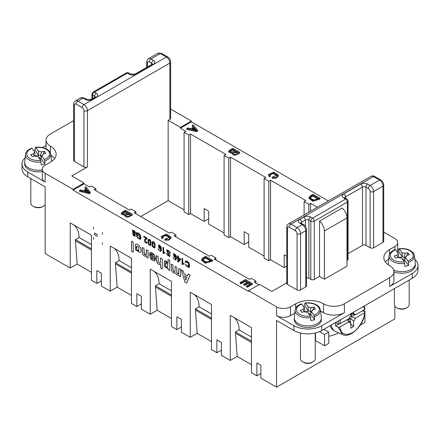 <?xml version="1.0" encoding="UTF-8"?>
<svg xmlns="http://www.w3.org/2000/svg" width="440" height="440" viewBox="0 0 440 440"><rect width="100%" height="100%" fill="white"/><g stroke="black" fill="none" stroke-linecap="round" stroke-linejoin="round"><path stroke-width="0.66" d="M183.981 263.252L182.699 263.406L182.715 258.682L182.072 258.308L182.715 258.682L182.715 263.395L183.997 263.241L183.981 263.967L183.997 263.241M182.859 264.226L182.468 264.611L183.981 263.967M180.626 259.617L180.626 258.94L178.365 257.631L178.365 256.185L177.722 255.816L178.382 256.179L178.382 257.62L180.642 258.929L180.642 259.606L178.244 262.147L180.642 259.606M177.722 255.816L177.722 257.263L177.018 256.856L177.722 257.24M164.929 252.252L163.647 252.406L163.663 247.681L163.02 247.308L163.663 247.681L163.663 252.395L164.945 252.241L164.929 252.967L164.945 252.241M163.806 253.226L163.416 253.611L164.929 252.967M160.754 249.139L160.237 250.828L158.917 250.085L160.243 250.828M158.466 245.102L159.423 245.135L160.875 246.609L161.381 248.501L161.315 250.426L160.715 251.51L161.073 247.099L158.466 245.102L160.556 249.304M158.059 248.996L158.691 249.304L158.934 250.074L158.675 249.315L158.059 248.996M151.52 254.315L151.168 254.854L151.503 254.326L153.599 257.026L149.419 254.612L153.599 257.004M150.222 252.665L151.509 252.637L152.812 253.341L154.423 255.107L155.26 257.571L155.249 259.479L154.429 260.909M145.118 240.048L144.524 240.73L144.568 241.489L145.261 242.479L146.201 242.732L145.107 240.048L146.537 239.404L147.257 238.227L143.825 236.225L147.274 238.216L146.311 239.525M147.136 242.468L146.476 242.011L147.153 242.457L146.691 243.436L147.153 242.457M144.408 239.465L146.152 238.629M142.329 247.434L142.417 253.308C143.259 255.756 144.623 256.674 146.526 256.064L146.526 257.136L148.071 258.027L148.071 250.751L146.405 249.788L145.987 255.068L144.26 254.128L143.996 248.397L142.329 247.434L144.012 248.386L144.051 253.22L144.837 254.81L145.712 255.145L146.278 254.722L146.421 249.849M146.421 249.777L148.088 250.74L148.071 258.027M146.526 256.069L146.245 256.273L146.526 256.064M136.873 233.459L136.873 234.575L138.408 235.461L138.391 236.181L138.408 235.461M136.197 232.661L138.463 233.03L140.19 234.74L141.004 238.056L140.272 239.525L140.311 234.988L136.197 232.661M138.391 235.472L136.857 234.586L136.857 233.464L139.607 234.872L139.722 238.777L136.257 236.22L136.901 236.374L137.88 238.161L139.733 238.766M135.443 244.382L135.471 244.365C138.034 242.666 142.665 249.508 140.63 252.032L140.613 252.043C142.593 248.237 137.374 242.831 135.443 244.382L135.388 249.75L140.096 252.566M133.216 242.176L131.549 241.214L133.232 242.165L133.232 252.208L133.232 242.165M73.667 120.621L50.38 134.068A14.762 8.525 0 0 0 46.057 140.091A14.762 8.525 0 0 0 50.38 146.119A19.684 11.363 180 0 1 56.144 154.154A19.684 11.363 180 0 1 50.38 162.19L45.161 165.204A9.84 5.682 0 0 0 42.279 169.219L42.279 178.057A9.84 5.682 0 0 0 45.161 182.078L27.764 172.035A19.684 11.363 180 0 1 22 163.999A19.684 11.363 180 0 1 25.135 157.845M91.438 250.058L75.433 240.812L77.138 264.055L70.213 268.054L45.161 253.589L45.161 186.896L27.764 176.853A19.684 11.363 180 0 1 22 168.817L22 163.999M70.213 268.054L70.213 222.937L91.438 235.191L91.438 280.308L96.833 283.421L96.833 270.567L101.354 273.174L101.354 286.033L110.226 291.154L110.226 246.037L131.45 258.291L131.45 303.408L136.846 306.52L136.846 293.667L141.367 296.28L141.367 309.133L150.238 314.259L150.238 269.137L171.463 281.391L171.463 326.507L176.858 329.626L176.858 316.767L181.379 319.38L181.379 332.233L190.251 337.359L190.251 292.237L211.475 304.491L211.475 349.613L216.871 352.726L216.871 339.867L221.392 342.48L221.392 355.339L230.263 360.459L230.263 315.343L251.488 327.597L251.488 372.713L256.883 375.826L256.883 362.967L260.882 365.277L260.882 378.136L276.54 387.178L276.54 320.485L293.937 330.528A19.684 11.363 180 0 0 321.772 330.528L412.236 278.3A19.684 11.363 180 0 0 418 270.264L418 265.441A19.684 11.363 180 0 1 412.236 273.477L389.62 286.534L389.62 277.695A14.762 8.525 -0 0 0 393.943 271.667A14.762 8.525 -0 0 0 389.62 265.645A19.684 11.363 180 0 1 383.856 257.609A19.684 11.363 180 0 1 389.62 249.574L394.84 246.56A9.84 5.682 0 0 0 397.722 242.539A9.84 5.682 0 0 0 394.84 238.524L383.73 232.111M320.683 311.295A19.684 11.363 0 0 1 323.51 312.648A14.762 8.525 180 0 0 344.388 312.648L321.772 325.705A19.684 11.363 180 0 1 293.937 325.705L276.54 315.661L276.54 306.823A9.84 5.682 0 0 0 290.455 306.823L295.675 303.809A19.684 11.363 180 0 1 323.51 303.809A14.762 8.525 0 0 0 344.388 303.809L389.62 277.695M42.279 169.219A9.84 5.682 0 0 0 45.161 173.239L73.084 189.36L73.084 190.163L248.617 291.506L248.617 290.702L276.54 306.823M132.457 230.115L134.123 230.56L135.075 231.726L135.443 233.035L135.058 234.064L132.44 230.126L132.974 233.25L132.495 233.31L134.838 236.627L135.025 234.916L134.437 234.097L135.058 234.064M134.453 234.086L135.196 235.367L134.855 236.621M132.495 233.31L132.957 233.239M151.058 245.097L150.585 245.729L151.041 245.108L150.744 240.818L148.467 239.294L149.715 239.531L150.887 241.104L151.041 245.108M155.111 247.434L154.638 248.072L155.095 247.445L154.803 243.155L152.521 241.637L153.769 241.874L154.941 243.441L155.095 247.445M160.43 262.916L159.951 263.346L158.274 261.938L158.174 256.586L156.524 255.613L156.585 261.173C157.531 263.951 158.868 264.996 160.595 264.314L160.578 268.015L162.267 268.972L162.267 258.929L160.578 257.972L160.43 262.916L159.951 263.346L160.446 262.906M156.524 255.613L158.197 256.575L158.29 261.927L159.968 263.335M169.73 260.469L169.73 270.512L169.73 260.469L168.064 259.507L168.047 263.18L164.466 260.904L166.023 260.942L168.047 263.137M164.466 260.904L164.17 266.261L167.855 268.818L168.157 268.56L167.893 268.796M175.753 257.796L175.236 259.485L173.916 258.748L175.241 259.485M173.459 253.765L174.422 253.798L175.874 255.272L176.38 257.158L176.314 259.089L175.714 260.172L176.072 255.756L173.459 253.765L175.538 257.972M173.916 258.748L173.673 257.972L173.052 257.653L173.69 257.961L173.932 258.737M180.615 269.522L180.598 276.804L180.615 269.522L178.948 268.56L178.514 273.9L176.946 272.971L176.787 267.328L176.853 272.509L177.562 273.719L178.69 273.752L178.948 268.598M171.325 264.176L173.014 265.133L171.325 264.176L171.501 270.435C172.392 272.608 173.663 273.383 175.312 272.762C176.341 274.901 177.59 275.622 179.058 274.923L178.855 275.072M175.12 266.365L176.803 267.322L175.12 266.365L174.982 271.288C173.448 272.734 172.782 270.683 172.992 265.139C172.876 266.882 172.507 272.839 174.999 271.277L174.702 271.684M181.39 269.99L184.877 282.046L186.731 283.118L190.119 275.028L188.276 273.944L187.539 275.82L184.063 273.812L183.321 271.084L181.39 269.99L183.321 271.084L184.08 273.801L187.545 275.803M188.276 273.944L190.135 275.017L186.731 283.118M185.851 264.677L186.835 266.453L188.436 266.915L185.851 264.677L185.169 264.473L188.958 267.658L189.261 263.599L185.674 260.997L185.064 261.965L185.752 262.57L186.208 261.778L188.524 263.274L188.43 266.921M186.225 261.767L185.774 262.559M185.674 260.997L187.457 261.322L188.887 262.79L189.679 266.162L188.958 267.658M97.597 236.577L94.55 234.817L94.55 233.007L97.614 234.757M166.936 253.841L167.519 255.195L169.191 255.965L166.936 253.841M166.529 249.882L168.52 250.41L170.082 252.417L170.258 253.446L166.529 249.882L169.186 255.97M166.26 253.528L169.67 256.724L167.382 252.335L166.996 250.635L167.057 251.917L169.763 254.727L170.071 255.778L169.691 256.707M276.54 387.178L394.84 318.879L394.84 306.036M315.507 332.959L315.507 340.571L324.555 345.796L324.555 334.543L319.528 331.639M403.513 260.761L404.712 260.112L408.535 265.441L406.775 265.958A13.013 7.513 180 0 1 404.899 266.31L404.311 261.877L401.704 258.236L398.382 257.444L395.731 258.077L394.224 255.976L396.88 255.343L397.887 257.56M404.558 260.238A2.844 1.639 0 0 0 402.248 259.001M405.114 258.401L403.7 257.329L406.125 256.751M403.7 257.329L405.213 253.352L407.864 252.72L409.37 254.821L406.714 255.453L406.329 256.504M406.714 255.453L406.599 256.02M407.864 252.72L406.962 255.393M309.568 315.002L310.772 314.347L314.589 319.682L312.829 320.194A13.013 7.513 180 0 1 310.954 320.551L310.365 316.113L307.758 312.477L304.442 311.68L301.785 312.312L300.284 310.216L302.935 309.579L303.947 311.8M310.618 314.474A2.844 1.639 0 0 0 308.308 313.236M311.173 312.642L309.755 311.57L312.18 310.986M309.755 311.57L311.267 307.588L313.923 306.955L315.425 309.056L312.774 309.689L312.384 310.745M312.774 309.689L312.653 310.255M313.923 306.955L313.016 309.634M397.216 251.977A13.013 7.513 180 0 1 398.695 251.713L398.811 249.172L399.284 248.919L401.891 252.555L402.518 257.048L400.466 257.158A3.482 2.008 0 0 0 399.069 257.763M401.891 252.555L405.213 253.352M396.88 255.343L398.255 253.424L395.648 249.788L395.17 250.03M398.882 257.917L398.255 253.424M406.675 255.772L405.339 257.367L407.946 261.008L408.425 262.576M404.712 260.112L405.339 257.367M195.355 129.855L194.183 128.364L192.781 129.173M234.316 151.008L232.617 150.029L229.95 151.828M237.237 152.697L235.829 151.882L233.541 153.296M317.515 198.754L312.889 196.086C311.141 196.966 310.239 197.676 310.189 198.209M88.017 191.823L86.845 190.339L85.443 191.147M126.979 212.977L125.279 211.998L122.612 213.796M129.899 214.665L128.491 213.851L126.203 215.264M210.172 260.728L205.552 258.055C203.803 258.94 202.901 259.644 202.851 260.183M303.276 306.218A13.013 7.513 180 0 1 304.755 305.954L304.865 303.408L305.344 303.155L307.951 306.796L308.577 311.284L306.52 311.394A3.482 2.008 0 0 0 305.129 311.999M307.951 306.796L311.267 307.588M302.935 309.579L304.31 307.665L301.702 304.024L301.23 304.271M304.937 312.152L304.31 307.665M312.73 310.007L311.399 311.608L314.006 315.243L314.589 319.682M310.772 314.347L311.399 311.608M398.695 251.713L402.518 257.048M398.811 249.172L399.284 248.919C405.306 248.424 409.69 249.739 412.423 252.857C414.304 256.185 412.814 258.902 407.946 261.008M399.042 248.716C405.592 248.116 410.388 249.59 413.424 253.149L414.497 255.86L412.918 259.886L408.425 262.587L408.535 265.441M194.183 127.562L191.823 128.925L196.411 130.168L194.183 127.562L194.183 128.364M232.617 149.221L229.95 151.019C230.291 152.592 231.979 152.455 235.01 150.607L232.617 149.221L232.617 150.029M230.291 150.607L230.291 151.41M235.829 151.08L233.332 152.906L237.936 152.295L235.829 151.08L235.829 151.882M312.889 195.283C311.141 196.163 310.239 196.873 310.189 197.406C311.135 199.513 315.266 201.284 318.208 198.352L312.889 195.283L312.889 196.086M86.845 189.536L84.486 190.894L89.073 192.137L86.845 189.536L86.845 190.339M125.279 211.195L122.612 212.993C122.953 214.566 124.636 214.423 127.672 212.575L125.279 211.195L125.279 211.998M122.953 212.575L122.953 213.378M128.491 213.048L125.994 214.88L130.597 214.264L128.491 213.048L128.491 213.851M205.552 257.252C203.803 258.137 202.901 258.841 202.851 259.38C203.797 261.487 207.928 263.257 210.87 260.326L205.552 257.252L205.552 258.055M304.755 305.954L308.577 311.284M304.865 303.408L305.344 303.155C311.366 302.665 315.744 303.974 318.483 307.098C320.364 310.42 318.868 313.137 314.006 315.243M407.017 307.626L406.148 308.127A6.149 3.553 180 0 1 404.151 308.902A6.149 3.553 180 0 1 397.447 308.127L396.577 307.626A7.381 4.263 0 0 0 404.618 308.55A7.381 4.263 0 0 0 407.017 307.626A7.381 4.263 0 0 0 409.178 304.612L409.178 280.065M313.071 361.861L312.202 362.368A6.149 3.553 180 0 1 310.206 363.138A6.149 3.553 180 0 1 303.507 362.368L302.638 361.861A7.381 4.263 0 0 0 310.679 362.791A7.381 4.263 0 0 0 313.071 361.861A7.381 4.263 0 0 0 315.233 358.853L315.233 333.025M414.497 255.86L415.305 263.351A13.53 7.81 180 0 1 415.327 263.835A13.53 7.81 180 0 1 406.973 271.051A13.53 7.81 180 0 1 393.685 270.089M388.382 264.858A13.53 7.81 180 0 1 388.267 263.835A13.53 7.81 180 0 1 388.289 263.351L389.098 255.86A12.727 7.348 180 0 1 389.18 255.354M269.791 174.565L270.391 175.489L269.236 175.885L268.521 174.531L273.911 172.123L278.405 175.18L276.216 177.403L272.195 177.458L272.888 176.814L277.2 175.302L273.174 172.772L269.781 174.433M192.357 125.318L193.336 124.757L197.621 130.312L196.625 130.889L186.824 128.513L187.869 127.908L190.79 128.656L193.699 126.979L192.357 125.318L192.357 126.121L193.254 127.232M230.065 149.749L232.716 148.22L239.679 152.235C235.334 154.941 232.936 155.073 232.474 152.631L228.619 151.272L230.065 149.749M232.326 153.934L232.474 152.631M310.481 195.729L312.994 194.277L319.952 198.292L312.697 200.431L308.941 197.478L310.481 195.729M240.196 282.507L245.388 279.51L252.346 283.531L247.313 286.435L246.494 285.962L250.602 283.586L248.474 282.354L244.624 284.576L243.804 284.108L247.654 281.886L245.289 280.517L241.016 282.981L240.196 282.507L240.196 283.311L241.016 283.784L245.289 281.32L245.289 280.517M162.454 236.539L163.053 237.463L161.898 237.859L161.183 236.5L166.573 234.097L171.061 237.149L168.878 239.377L164.857 239.431L165.55 238.782L169.862 237.276L165.836 234.74L162.443 236.407M85.019 187.292L85.993 186.725L90.283 192.286L89.287 192.858L79.481 190.487L80.531 189.882L83.451 190.63L86.361 188.947L85.019 187.292L85.019 188.095L85.916 189.206M122.727 211.723L125.378 210.188L132.336 214.209C127.996 216.909 125.593 217.041 125.136 214.605L121.281 213.24L122.727 211.723M124.982 215.908L125.136 214.605M203.143 257.697L205.656 256.245L212.614 260.266L205.359 262.399L201.603 259.452L203.143 257.697M346.995 217.932A8.855 5.115 -120 0 0 342.127 208.071L319.512 221.128A8.855 5.115 60 0 1 324.379 230.989L346.995 217.932L346.995 266.145L324.379 279.202L324.379 230.989M305.096 302.951C311.652 302.352 316.443 303.831 319.479 307.384L320.557 310.096L321.36 317.587A13.53 7.81 180 0 1 321.387 318.07A13.53 7.81 180 0 1 313.027 325.292A13.53 7.81 180 0 1 294.322 318.07A13.53 7.81 180 0 1 294.349 317.587L295.152 310.096A12.727 7.348 180 0 1 295.24 309.59M394.416 288.585L394.416 304.612A7.381 4.263 0 0 0 396.577 307.626M300.471 333.025L300.471 358.853A7.381 4.263 0 0 0 302.638 361.861M393.943 271.805A13.53 7.81 0 0 0 406.973 272.663A13.53 7.81 0 0 0 415.327 265.441L415.327 263.835M272.195 177.458L272.195 178.261L276.216 178.206L278.405 175.984L278.405 175.18M269.236 175.885L269.236 176.688L268.521 175.335L268.521 174.531M270.391 175.489L270.391 176.292L269.236 176.688M277.112 175.709L273.174 173.575L269.874 174.84M186.824 128.513L186.824 129.316L196.625 131.692L196.625 130.889M197.621 130.312L197.621 131.12L196.625 131.692M310.552 211.195L310.552 203.319L317.372 207.257M310.552 203.319L308.809 204.325L304.111 201.614L304.111 214.913M308.809 212.201L308.809 204.325M304.111 201.614L305.855 200.607L270.54 180.219L268.796 181.225L264.099 178.508L264.099 258.06L268.796 260.772L268.796 181.225M286.781 256.289L284.196 254.793L284.196 267.652L270.54 259.765L270.54 180.219M270.54 259.765L268.796 260.772M264.099 178.508L265.843 177.507L230.527 157.119L228.784 158.12L224.087 155.408L224.087 234.96L228.784 237.672L228.784 158.12M264.099 256.053L248.705 247.165L248.705 234.306L244.184 231.693L244.184 244.552L230.527 236.665L230.527 157.119M230.527 236.665L228.784 237.672M224.087 155.408L225.83 154.407L190.514 134.019L188.771 135.02L184.074 132.308L184.074 211.86L188.771 214.572L188.771 135.02M239.679 152.235L239.679 153.038C235.334 155.744 232.936 155.876 232.474 153.439M232.326 153.483L228.619 152.075L228.619 151.272M319.952 198.292L319.952 199.1L312.697 201.234L308.941 198.281L308.941 197.478M241.016 282.981L241.016 283.784M246.961 282.288L245.289 281.32M243.804 284.108L243.804 284.911L244.624 285.379L244.624 284.576M248.474 282.354L248.474 283.157L244.624 285.379M249.909 283.987L248.474 283.157M246.494 285.962L246.494 286.764L247.313 287.238L247.313 286.435M252.346 283.531L252.346 284.334L247.313 287.238M164.857 239.431L164.857 240.235L168.878 240.18L171.061 237.952L171.061 237.149M161.898 237.859L161.898 238.662L161.183 236.5M163.053 237.463L163.053 238.266L161.898 238.662M169.774 237.677L165.831 235.543L162.536 236.808M79.481 190.487L79.481 191.29L89.287 193.661L89.287 192.858M90.283 192.286L90.283 193.089L89.287 193.661M132.336 214.209L132.336 215.012C127.996 217.712 125.593 217.844 125.136 215.407M124.982 215.452L121.281 214.044L121.281 213.24M212.614 260.266L212.614 261.069L205.359 263.203L201.603 260.255L201.603 259.452M300.905 223.02A2.458 1.419 180 0 1 301.593 222.25A2.458 1.419 60 0 0 299.849 219.236L303.677 217.03A2.458 1.419 60 0 1 305.421 220.044A2.458 1.419 180 0 1 308.897 220.044A2.458 1.419 120 0 1 310.64 217.03L312.548 218.136L345.604 199.051A2.458 1.419 60 0 1 347.347 202.065A2.458 1.419 0 0 0 348.068 201.058L348.068 259.314A2.458 1.419 180 0 1 347.347 260.321L346.995 260.519M383.009 242.341L383.009 186.093A2.458 1.419 0 0 0 383.73 185.086L383.73 241.335A2.458 1.419 180 0 1 383.009 242.341L373.615 247.764A2.458 1.419 180 0 1 370.134 247.764L365.959 245.355A2.458 1.419 0 0 0 362.478 245.355L348.068 253.677M388.768 258.935A19.684 11.363 0 0 0 385.402 262.026M393.943 271.667L393.943 280.506A14.762 8.525 180 0 1 389.62 286.534M305.767 286.935L305.767 230.687A2.458 1.419 0 0 0 306.488 229.686L306.488 285.929A2.458 1.419 180 0 1 305.767 286.935L300.548 289.949A2.458 1.419 180 0 1 297.066 289.949L287.502 284.427A2.458 1.419 180 0 1 286.781 283.421L286.781 227.172A2.458 1.419 180 0 0 287.502 228.179L287.502 284.427M324.379 279.202L319.512 276.392L314.292 279.4A2.458 1.419 180 0 1 310.811 279.4L308.897 278.3A2.458 1.419 0 0 0 306.488 277.937M319.512 276.392L319.512 221.128M294.322 318.07L294.322 319.677A13.53 7.81 0 0 0 313.027 326.898A13.53 7.81 0 0 0 321.387 319.677L321.387 318.07M294.827 313.137L290.455 315.661A9.84 5.682 180 0 1 276.54 315.661M251.488 341.253L235.483 332.013L239.135 329.907A29.524 17.044 120 0 0 233.745 317.35L230.263 315.343M251.488 342.458L235.483 333.218L235.483 332.013M251.488 327.597L233.745 317.35M251.488 337.034L239.135 329.907M255.926 283.069L255.926 281.061L251.229 278.35L249.486 279.351L214.17 258.962L215.914 257.961L211.216 255.244L209.473 256.251L174.157 235.862L175.901 234.856L171.204 232.144L169.461 233.151L134.145 212.762L135.888 211.756L131.192 209.044L129.448 210.051L94.133 189.662L95.876 188.656L91.179 185.944L89.436 186.945L84.046 183.832L84.046 183.029L71.781 175.951L87.434 166.909A2.458 1.419 180 0 1 83.958 166.909L74.388 161.387A2.458 1.419 180 0 1 73.667 160.38L73.667 104.137A2.458 1.419 0 0 0 74.388 105.138L74.388 161.387M235.483 333.218L237.193 356.461L251.488 364.716M286.781 282.832L271.843 291.456L259.578 284.372L248.617 290.702M255.926 281.061L254.183 282.062L258.88 284.774M211.475 318.153L195.47 308.913L199.122 306.801A29.524 17.044 120 0 0 193.732 294.25L190.251 292.237M211.475 319.358L195.47 310.118L195.47 308.913M211.475 304.491L193.732 294.25M211.475 313.935L199.122 306.801M215.914 259.969L215.914 257.961M195.47 310.118L197.175 333.361L211.475 341.616M171.463 295.053L155.458 285.813L159.11 283.701A29.524 17.044 120 0 0 153.72 271.145L150.238 269.137M171.463 296.257L155.458 287.018L155.458 285.813M171.463 281.391L153.72 271.145M171.463 290.834L159.11 283.701M175.901 236.869L175.901 234.856M155.458 287.018L157.163 310.255L171.463 318.511M131.45 271.953L115.445 262.707L119.097 260.601A29.524 17.044 120 0 0 113.707 248.045L110.226 246.037M131.45 273.158L115.445 263.918L115.445 262.707M131.45 258.291L113.707 248.045M131.45 267.735L119.097 260.601M135.888 213.763L135.888 211.756M115.445 263.918L117.15 287.155L131.45 295.411M91.438 248.848L75.433 239.608L79.085 237.501A29.524 17.044 120 0 0 73.695 224.945L70.213 222.937M75.433 240.812L75.433 239.608M91.438 244.629L79.085 237.501M91.438 235.191L73.695 224.945M77.138 264.055L91.438 272.311M95.876 190.663L95.876 188.656M184.074 132.308L185.818 131.302L180.422 128.189L180.422 127.386L191.384 121.061L191.384 121.864L180.422 128.189M224.087 232.953L208.692 224.059L208.692 211.206L204.171 208.593L204.171 221.452L190.514 213.565L190.514 134.019M190.514 213.565L188.771 214.572M208.692 218.84L204.171 221.452M248.705 241.94L244.184 244.552M286.781 266.162L284.196 267.652M414.865 259.292A19.684 11.363 180 0 1 418 265.441M397.722 242.539L397.722 251.378A9.84 5.682 180 0 1 397.683 251.884M397.722 249.029L398.789 249.645M191.384 121.864L328.334 200.931M170.615 62.051A2.458 1.419 180 0 1 169.895 63.052A4.923 2.844 -120 0 0 166.419 57.03L160.331 53.515L150.937 58.938L153.368 60.34A4.923 2.844 0 0 1 153.368 64.361A2.458 1.419 60 0 0 152.141 64.24L135.091 74.08L130.592 74.08A2.458 1.419 120 0 0 129.36 74.201L127.452 73.101L94.397 92.18L96.311 93.286A4.923 2.844 0 0 1 96.311 97.306A2.458 1.419 60 0 0 95.079 97.185L91.251 99.391L86.752 99.391A2.458 1.419 120 0 0 85.525 99.512L83.088 98.109L77.869 101.123L83.958 104.638L166.419 57.03A2.458 1.419 120 0 1 167.646 56.909C169.499 58.124 170.489 59.84 170.615 62.051L170.615 118.3A2.458 1.419 180 0 1 169.895 119.301L168.157 120.307L180.422 127.386M168.157 120.307L168.157 200.656L140.674 216.53M184.074 209.847L168.157 200.656M84.046 183.029L73.084 189.36M84.046 183.832L73.084 190.163M260.882 373.516L256.883 375.826M237.193 356.461L230.263 360.459M221.392 350.114L216.871 352.726M197.175 333.361L190.251 337.359M181.379 327.014L176.858 329.626M157.163 310.255L150.238 314.259M141.367 303.914L136.846 306.52M117.15 287.155L110.226 291.154M101.354 280.808L96.833 283.421M170.615 109.071L191.384 121.061M39.919 159.319L41.118 158.67L44.941 163.999L43.181 164.511A13.013 7.513 180 0 1 41.305 164.868L40.717 160.435L38.11 156.794L34.788 155.996L32.137 156.635L30.63 154.534L33.286 153.901L34.293 156.118M40.964 158.791A2.844 1.639 0 0 0 38.654 157.559M41.52 156.959L40.106 155.887L42.532 155.304M40.106 155.887L41.619 151.91L44.27 151.272L45.777 153.373L43.12 154.006L42.735 155.062M43.12 154.006L43.005 154.578M44.27 151.272L43.367 153.951M33.622 150.535A13.013 7.513 180 0 1 35.101 150.271L35.217 147.73L35.69 147.472L38.297 151.113L38.924 155.601L36.872 155.711A3.482 2.008 0 0 0 35.475 156.321M38.297 151.113L41.619 151.91M33.286 153.901L34.661 151.982L32.054 148.34L31.576 148.588M35.288 156.47L34.661 151.982M43.082 154.325L41.745 155.925L44.352 159.566L44.831 161.134M41.118 158.67L41.745 155.925M35.101 150.271L38.924 155.601M35.217 147.73L35.69 147.472C41.712 146.982 46.096 148.297 48.829 151.415C50.71 154.737 49.22 157.454 44.352 159.566M35.448 147.268C41.998 146.669 46.794 148.148 49.83 151.701L50.903 154.418L49.324 158.444L44.831 161.145L44.941 163.999M43.423 206.184L42.554 206.685A6.149 3.553 180 0 1 40.557 207.455A6.149 3.553 180 0 1 33.852 206.685L32.983 206.184A7.381 4.263 0 0 0 41.025 207.108A7.381 4.263 0 0 0 43.423 206.184A7.381 4.263 0 0 0 45.161 204.589M42.279 169.84A13.53 7.81 180 0 1 24.673 162.393A13.53 7.81 180 0 1 24.695 161.909L25.503 154.418A12.727 7.348 180 0 1 25.586 153.906M30.822 178.618L30.822 203.17A7.381 4.263 0 0 0 32.983 206.184M24.673 162.393L24.673 163.999A13.53 7.81 0 0 0 42.279 171.446M51.002 155.337A19.684 11.363 180 0 1 54.599 158.576M42.394 147.516L46.057 145.404M328.73 336.38A49.203 28.408 0 0 0 338.74 332.86M324.539 328.928L324.539 329.714M353.579 312.164L353.579 313.868L351.252 313.506M350.796 322.839L347.661 319.699A3.482 2.008 120 0 0 350.444 318.087L353.579 321.233L353.579 326.59L350.796 328.202L350.796 322.839A4.923 2.844 -60 0 1 349.228 322.179A4.923 2.844 -60 0 1 348.997 321.805L339.779 327.124L338.118 327.168L335.572 325.936L335.5 324.374L335.572 322.724L338.118 323.956L339.779 323.911L348.997 318.588A4.923 2.844 -60 0 1 350.796 315.475L350.796 313.77M350.444 318.087L350.444 322.498M353.579 326.59L350.796 323.939M353.579 313.868A4.923 2.844 -60 0 1 354.013 313.88A4.923 2.844 -60 0 1 355.372 314.908L364.59 309.59L364.667 308.627M362.533 310.37L364.76 311.916L364.59 312.802L355.372 318.12L351.087 316.982A3.482 2.008 120 0 0 351.312 314.111A3.482 2.008 120 0 0 351.087 313.77L355.372 314.908M355.372 318.12A4.923 2.844 -60 0 1 353.579 321.233M347.237 319.605L348.997 321.805M338.734 324.115L335.572 325.936M354.904 314.776L351.087 316.982M342.557 334.548L335.665 331.502A19.684 11.363 -60 0 1 335.038 331.183A19.684 11.363 -60 0 1 331.216 325.077M330.165 325.683A19.684 11.363 120 0 0 333.647 330.38L335.038 331.183M131.549 241.214L131.549 251.257L133.216 252.219M134.327 234.586L134.332 235.923L133.106 235.224L133.095 233.877L134.327 234.586M133.106 233.871L133.122 235.213L134.338 235.923M132.952 230.808L132.666 231.369L132.968 232.556L132.941 230.813L134.64 232.073L134.47 233.453L132.952 232.568L134.481 233.448M138.87 247.418L138.804 250.778L136.675 249.469L136.746 246.109L138.87 247.418M136.758 246.103L136.268 247.176L136.587 249.244L137.555 250.514L138.815 250.767M136.257 236.22L140.272 239.525M136.18 232.672L136.18 234.911L138.391 236.181M143.809 236.236L143.809 236.946L146.366 238.425L144.556 239.371L146.691 243.436M146.476 242.011L146.196 242.732M150.271 240.966L150.128 245.047L148.671 243.744L148.929 239.998L150.271 240.966M148.484 239.289L148.016 239.927L148.346 244.282L150.585 245.729M148.918 240.004L148.583 240.68L148.681 243.711L149.424 244.888L150.128 245.047M151.448 258.231L151.074 256.746L151.784 258.687L153.175 259.259L151.465 258.225M151.074 256.746L153.566 258.187L153.17 259.264M149.419 254.612L150.992 259.518L154.402 260.926L154.677 255.629L150.178 252.687L149.507 253.572L151.168 254.854M154.325 243.309L154.181 247.39L152.724 246.081L152.982 242.336L154.325 243.309M152.543 241.626L152.07 242.264L152.405 246.626L154.638 248.072M152.972 242.341L152.636 243.023L152.735 246.054L153.483 247.231L154.187 247.385M162.25 268.983L162.267 258.929M162.25 258.935L160.578 257.972M156.508 255.624C155.815 261.3 157.278 265.304 160.578 264.325M158.945 245.801L158.62 246.758L158.906 247.83L158.939 245.801L160.512 247.104L160.341 248.694L158.889 247.841L159.775 248.683L160.347 248.688M158.037 249.007L160.715 251.51M163.004 247.319L163.004 253.374L163.416 253.611M167.64 264L167.574 267.493L165.66 266.272L165.743 262.735L167.64 264M165.754 262.73L165.297 263.846L165.523 265.903L166.441 267.234L167.585 267.487M168.157 268.56L168.157 269.627L169.714 270.523M169.714 260.48L168.047 259.518M175.511 255.761L175.34 257.351L173.888 256.498L173.938 254.458L175.511 255.761M173.938 254.458L173.619 255.415L173.905 256.487L174.46 257.158L175.346 257.345M173.036 257.664L175.714 260.172M178.827 275.088L179.058 275.919L180.598 276.804M180.598 269.528L178.931 268.565M174.982 271.288L174.686 271.695M178.382 258.319L178.382 261.008M178.365 261.024L178.365 258.308L179.999 259.254L178.365 261.024M177.018 256.856L177.018 257.532L177.722 257.939L177.722 261.844L178.244 262.147M182.056 258.319L182.056 264.369L182.468 264.611M184.652 275.847L185.834 280.22M185.823 280.247L184.624 275.831L187 277.2L185.823 280.247M185.829 264.688L185.152 264.478M93.505 239.305L93.505 237.485M93.505 229.136L93.505 227.315M94.55 233.007L97.597 234.768M102.383 244.431L102.383 242.611M102.383 234.256L102.383 232.436M363.319 310.321L364.914 311.245L364.309 311.591M360.486 324.759L360.74 324.902L360.74 324.352M364.914 312.692L364.914 322.493L360.74 324.902M364.914 312.125L364.914 311.245M323.857 329.324L328.73 332.134L328.73 343.382L324.555 345.796M328.73 332.134L324.555 334.543M166.996 250.635L170.258 253.446M45.161 173.239L45.161 182.078M27.764 172.035L27.764 176.853M293.937 325.705L293.937 330.528M395.648 249.788C390.781 251.895 389.29 254.612 391.171 257.934C393.905 261.058 398.288 262.372 404.311 261.877M301.702 304.024C296.835 306.136 295.345 308.847 297.226 312.175C299.965 315.293 304.343 316.608 310.365 316.113M404.784 263.456C398.057 264.072 393.14 262.625 390.038 259.122A12.727 7.348 180 0 1 389.098 255.86C389.483 253.127 391.556 251.042 395.307 249.607M195.459 129.184L195.459 129.883M88.121 191.153L88.121 191.857M310.844 317.691C304.111 318.307 299.195 316.861 296.093 313.363A12.727 7.348 180 0 1 295.152 310.096C295.543 307.362 297.611 305.277 301.367 303.842M320.557 310.096L318.973 314.127L314.479 316.822M153.368 64.361L136.323 74.201A4.923 2.844 0 0 1 129.36 74.201M96.311 97.306L92.483 99.512A4.923 2.844 0 0 1 85.525 99.512M344.745 197.709A2.458 1.419 180 0 1 345.433 196.939A2.458 1.419 60 0 0 343.69 193.93A4.923 2.844 0 0 0 343.69 197.945L345.604 199.051A2.458 1.419 -60 0 1 346.836 198.93A2.458 2.458 0 0 1 348.068 201.058M343.69 197.945A2.458 1.419 -60 0 1 344.922 197.824L346.836 198.93M343.69 193.93L360.74 184.085A2.458 1.419 60 0 1 362.478 187.099L345.433 196.939L345.433 198.952M370.134 247.764L370.134 191.516A2.458 1.419 -120 0 0 368.396 188.502L365.959 187.099A2.458 1.419 -60 0 1 367.697 184.085A4.923 2.844 0 0 0 360.74 184.085M365.959 245.355L365.959 187.099A2.458 1.419 0 0 0 362.478 187.099L362.478 245.355M368.396 188.502A2.458 1.419 -60 0 1 370.134 185.493A4.923 2.844 60 0 1 373.615 191.516L373.615 247.764M367.697 184.085L370.134 185.493L379.528 180.065A2.458 1.419 -60 0 1 380.76 179.944C382.608 181.165 383.598 182.881 383.73 185.086M370.134 191.516A2.458 1.419 0 0 0 373.615 191.516L383.009 186.093A4.923 2.844 -120 0 0 379.528 180.065L373.439 176.55A2.458 1.419 -60 0 1 374.671 176.429L380.76 179.944M297.066 289.949L297.066 233.701A2.458 1.419 -120 0 0 295.328 230.687A2.458 1.419 -60 0 1 297.066 227.673A4.923 2.844 60 0 1 300.548 233.701L300.548 289.949M295.328 230.687L289.24 227.172A2.458 1.419 -60 0 1 290.978 224.158L297.066 227.673L302.286 224.664A2.458 1.419 -60 0 1 303.518 224.538C305.371 225.759 306.361 227.469 306.488 229.686M297.066 233.701A2.458 1.419 0 0 0 300.548 233.701L305.767 230.687A4.923 2.844 -120 0 0 302.286 224.664L299.849 223.256A2.458 1.419 -60 0 1 301.081 223.135L303.518 224.538M299.849 219.236A4.923 2.844 0 0 0 299.849 223.256M305.421 226.369L305.421 220.044L301.593 222.25L301.593 224.263M310.64 217.03A4.923 2.844 0 0 0 303.677 217.03M310.811 279.4L310.811 221.144A2.458 1.419 0 0 0 314.292 221.144A2.458 1.419 60 0 0 312.548 218.136A2.458 1.419 120 0 0 310.811 221.144L308.897 220.044L308.897 278.3M347.347 260.321L347.347 202.065L314.292 221.144L314.292 279.4M286.781 227.172C287.04 225.253 287.617 224.169 288.519 223.916A4.923 2.844 60 0 1 290.978 224.158L373.439 176.55A4.923 2.844 -120 0 0 370.981 176.308C374.605 175.335 373.626 176.325 374.671 176.429M289.24 227.172A2.458 1.419 -120 0 0 287.502 228.179M161.557 53.389A2.458 1.419 120 0 0 160.331 53.515A4.923 2.844 -120 0 0 157.867 53.267L161.557 53.389L167.646 56.909M148.472 58.691A4.923 2.844 60 0 1 150.937 58.938A2.458 1.419 -60 0 0 149.193 61.952A2.458 1.419 -120 0 0 147.455 62.953A2.458 1.419 180 0 1 146.735 61.952C146.993 60.033 147.576 58.944 148.472 58.691L157.867 53.267M151.63 64.532L151.63 63.355A2.458 1.419 -60 0 1 153.368 60.34M152.317 64.125A2.458 1.419 180 0 0 151.63 63.355L149.193 61.952M135.091 74.08A2.458 1.419 60 0 1 136.323 74.201M130.592 74.08L128.678 72.974A2.458 1.419 120 0 0 127.452 73.101A2.458 1.419 60 0 0 126.22 72.974L93.165 92.059A2.458 1.419 60 0 1 94.397 92.18A2.458 1.419 -60 0 0 92.653 95.194L92.653 98.582M93.165 92.059A2.458 2.458 0 0 0 91.933 94.193A2.458 1.419 0 0 0 92.653 95.194L94.567 96.3A2.458 1.419 -60 0 1 96.311 93.286M94.567 97.477L94.567 96.3A2.458 1.419 180 0 1 95.255 97.07M91.251 99.391A2.458 1.419 60 0 1 92.483 99.512M84.315 97.988A2.458 1.419 120 0 0 83.088 98.109A4.923 2.844 -120 0 0 80.625 97.862L84.315 97.988L86.752 99.391M80.625 97.862L75.405 100.876A4.923 2.844 60 0 1 77.869 101.123A2.458 1.419 120 0 0 76.126 104.132A2.458 1.419 -120 0 0 74.388 105.138M169.895 119.301L169.895 63.052L87.434 110.666A4.923 2.844 60 0 0 83.958 104.638A2.458 1.419 120 0 0 82.22 107.651L76.126 104.132M87.434 166.909L87.434 110.666A2.458 1.419 180 0 1 83.958 110.666A2.458 1.419 -120 0 0 82.22 107.651M394.84 249.782L394.84 246.56M389.62 254.067L389.62 249.574M295.675 308.303L295.675 303.809M290.455 315.661L290.455 306.823M323.51 312.648L323.51 303.809M344.388 312.648L344.388 303.809M321.772 325.705L321.772 330.528M412.236 273.477L412.236 278.3M147.455 62.953L147.455 66.941M83.958 166.909L83.958 110.666M32.054 148.34C27.187 150.453 25.696 153.17 27.577 156.492C30.311 159.61 34.694 160.924 40.717 160.435M41.19 162.014C34.463 162.624 29.546 161.183 26.444 157.68A12.727 7.348 180 0 1 25.503 154.418C25.889 151.685 27.962 149.6 31.713 148.165M50.38 152.625L50.38 146.119M364.59 309.59L363.759 306.284M340.61 319.649L339.779 323.911M339.779 327.124C341.154 334.18 345.29 336.061 352.187 332.767C357.924 329.951 364.37 319.594 364.59 312.802M338.118 323.956L338.624 320.798M342.54 334.543L338.118 327.168M344.922 197.824L344.625 197.599L344.713 197.945M301.081 223.135L300.784 222.91L300.872 223.256M388.267 264.776L388.267 263.835M152.141 64.24L152.438 64.015L152.35 64.361M128.678 72.974A2.458 2.458 0 0 0 126.22 72.974M95.079 97.185L95.376 96.96L95.288 97.306M73.667 104.137C73.309 103.411 73.887 102.328 75.405 100.876M288.519 223.916L370.981 176.308M146.735 67.359L146.735 61.952M91.933 99L91.933 94.193M50.903 154.418L51.651 161.381M46.057 140.091L46.057 148.731M364.293 305.976L364.947 309.023M364.947 312.356C364.353 324.841 350.114 338.855 342.551 334.56"/></g></svg>
